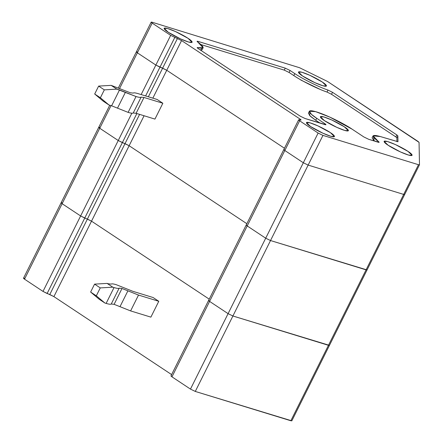 <?xml version="1.0" encoding="UTF-8"?>
<svg xmlns="http://www.w3.org/2000/svg" width="443" height="443" viewBox="0 0 443 443"><rect width="100%" height="100%" fill="white"/><g stroke="black" fill="none" stroke-linecap="round" stroke-linejoin="round"><path stroke-width="0.66" d="M284.268 149.501C283.537 149.413 283.719 149.745 284.821 150.504L303.322 162.758L284.821 150.504C283.719 149.745 283.537 149.413 284.268 149.501L283.825 149.546L298.632 119.843L299.075 119.798C298.344 119.71 298.532 120.042 299.634 120.801L284.821 150.504C283.719 149.745 283.537 149.413 284.268 149.501C283.537 149.413 283.719 149.745 284.821 150.504L299.634 120.801L318.129 133.055L322.953 135.392L418.497 164.713L419.488 164.763L419.056 142.358L327.538 81.479L299.579 67.729L152.154 22.244C150.858 21.901 150.864 22.189 152.171 23.108L170.666 35.362L181.558 40.568L300.049 119.062C301.151 119.82 301.334 120.153 300.603 120.064C301.334 120.153 301.151 119.82 300.049 119.062L299.634 119.892L300.049 119.062L181.558 40.568L166.751 70.271L155.858 65.066L137.358 52.811L155.858 65.066L170.666 35.362L155.858 65.066L159.973 67.159L174.786 37.456L159.973 67.159L162.631 68.178L177.444 38.475L162.631 68.178L166.751 70.271L181.558 40.568L170.666 35.362L152.171 23.108L137.358 52.811L136.361 51.853L137.358 52.811L152.171 23.108L151.174 22.15L152.154 22.244L299.579 67.729L327.538 81.479L418.048 141.439L419.056 142.358L419.488 164.763L418.497 164.713L403.689 194.416L404.68 194.466L403.689 194.416L418.497 164.713L322.953 135.392L308.145 165.095L403.689 194.416L308.145 165.095L322.953 135.392L318.129 133.055L303.322 162.758L308.145 165.095L303.322 162.758L318.129 133.055L299.634 120.801C298.532 120.042 298.344 119.71 299.075 119.798L301.046 120.02M291.826 420.811L290.841 420.756L328.457 345.307L232.907 315.992L328.457 345.307L290.841 420.756L195.291 391.44L232.907 315.992L228.084 313.65L232.907 315.992L195.291 391.44L190.468 389.098L228.084 313.65L209.589 301.395L228.084 313.65L190.468 389.098L171.973 376.843L209.589 301.395C208.487 300.642 208.304 300.304 209.035 300.398C208.304 300.304 208.487 300.642 209.589 301.395L171.973 376.843C170.871 376.09 170.688 375.753 171.419 375.841C170.688 375.753 170.871 376.09 171.973 376.843L190.468 389.098L195.291 391.44L291.821 420.85L329.448 345.363L232.907 315.992L228.084 313.65L209.589 301.395C208.487 300.642 208.304 300.304 209.035 300.398C208.304 300.304 208.487 300.642 209.589 301.395L247.205 225.952L265.706 238.207L247.205 225.952L209.589 301.395L228.084 313.65L265.706 238.207L270.523 240.543L265.706 238.207L228.084 313.65L232.907 315.992L270.523 240.543L366.073 269.865L270.523 240.543L232.907 315.992L328.457 345.307L366.073 269.865L367.064 269.914L366.073 269.865L328.457 345.307L329.437 345.402L367.053 269.953L366.073 269.865L403.689 194.416L308.145 165.095L403.689 194.416L366.073 269.865L270.523 240.543L308.145 165.095L303.322 162.758L308.145 165.095L270.523 240.543L265.706 238.207L303.322 162.758L265.706 238.207L247.205 225.952C246.103 225.194 245.92 224.861 246.651 224.95C245.92 224.861 246.103 225.194 247.205 225.952L284.821 150.504L303.322 162.758L284.821 150.504L247.205 225.952L265.706 238.207L270.523 240.543L367.053 269.953L419.488 164.763M166.751 70.271L284.467 148.255L166.751 70.271L284.467 148.255L166.751 70.271L152.846 98.158L166.751 70.271L162.631 68.178L166.751 70.271M396.939 141.644L396.867 137.828L395.859 136.915L331.525 94.293L327.012 92.055C318.517 89.309 301.356 80.798 293.792 75.581L289.096 72.469L284.273 70.127L201.017 44.582L284.273 70.127L289.096 72.469L293.792 75.581C301.356 80.798 318.517 89.309 327.012 92.055L331.525 94.293L395.859 136.915L396.867 137.828L396.939 141.644M201.659 48.248L200.69 50.225L202.141 49.721L203.127 47.744L197.899 47.622L197.628 48.165L197.899 47.622L197.185 47.606L198.182 48.564L300.238 116.177L305.061 118.514L325.976 124.721L324.974 123.763L324.603 124.511L324.974 123.763L316.723 118.298L315.732 120.274L309.541 115.473L309.862 112.721M319.99 123.093L315.732 120.274L319.99 123.093M309.38 111.248L308.389 113.225L310.504 116.393L315.732 120.274L316.723 118.298L311.495 114.41L309.38 111.248L315.626 111.642L329.913 117.157L352.058 129.14L363.869 136.965L368.692 139.307L379.147 142.303L378.422 141.533L378.095 142.192L378.422 141.533L373.084 135.857L372.098 137.834L374.208 140.996L373.565 137.336M373.084 135.857L380.304 136.538L397.969 141.71L397.853 135.851L396.867 137.828L397.853 135.851L396.845 134.932L395.859 136.915L396.845 134.932L332.516 92.316L331.525 94.293L332.516 92.316L327.997 90.073L327.012 92.055L327.997 90.073C319.503 87.332 302.342 78.821 294.778 73.599L293.792 75.581L294.778 73.599L290.082 70.487L289.096 72.469L290.082 70.487L285.259 68.15L284.273 70.127L285.259 68.15L198.043 41.387L197.728 42.024L198.043 41.387L197.063 41.293L203.127 47.744M397.958 141.749L380.304 136.538C371.439 134.118 370.813 135.785 378.422 141.533C379.457 142.314 379.374 142.541 378.167 142.214L368.692 139.307L363.869 136.965L352.058 129.14C347.561 125.906 329.919 116.105 316.595 111.929C303.765 108.081 310.809 114.632 316.723 118.298L324.974 123.763C326.281 124.682 326.286 124.97 324.99 124.633L305.061 118.514L300.238 116.177L198.182 48.564C196.969 47.722 196.875 47.407 197.899 47.622C204.876 49.173 204.843 47.323 197.788 42.063C196.753 41.282 196.842 41.055 198.043 41.387L285.259 68.15L290.082 70.487L294.778 73.599C302.342 78.821 319.503 87.332 327.997 90.073L332.516 92.316L396.845 134.932L397.853 135.851L397.969 141.71M395.809 149.679L398.39 150.963L395.809 149.679M388.201 145.293L400.544 151.977L408.54 155.072L412.09 155.327L407.986 151.362L395.527 144.623L387.525 141.544L384.081 141.361L388.201 145.293C384.889 143.239 380.941 139.567 388.129 141.727C395.588 144.064 405.472 149.551 407.986 151.362C411.303 153.416 415.246 157.082 408.058 154.928C400.599 152.591 390.715 147.098 388.201 145.293M332.106 125.07L334.681 126.355L332.106 125.07M324.498 120.679L336.841 127.368L344.831 130.458L348.386 130.718L344.283 126.753L331.824 120.014L323.816 116.935L320.378 116.753L324.498 120.679C321.181 118.63 317.238 114.958 324.426 117.118C331.885 119.455 341.769 124.943 344.283 126.753C347.594 128.808 351.543 132.474 344.355 130.32C336.896 127.983 327.012 122.489 324.498 120.679M310.166 80.377L312.741 81.662L310.166 80.377M302.552 75.986L314.901 82.669L322.892 85.765L326.447 86.02L322.343 82.06L309.884 75.321L301.877 72.242L298.432 72.054L302.552 75.986C299.241 73.931 295.298 70.265 302.486 72.419C309.945 74.756 319.824 80.249 322.343 82.06C325.655 84.109 329.598 87.78 322.41 85.621C314.951 83.284 305.072 77.796 302.552 75.986M175.832 36.625L178.413 37.91L175.832 36.625M168.224 32.234L180.567 38.923L188.563 42.013L192.118 42.273L188.015 38.308L175.555 31.569L167.548 28.49L164.104 28.308L168.224 32.234C164.912 30.185 160.97 26.514 168.157 28.673C175.616 31.01 185.495 36.498 188.015 38.308C191.326 40.363 195.269 44.029 188.081 41.875C180.622 39.538 170.743 34.045 168.224 32.234M300.603 120.064L299.075 119.798M310.554 126.526C307.243 124.477 303.3 120.806 310.488 122.966C317.947 125.303 327.831 130.79 330.345 132.601C333.657 134.65 337.605 138.321 330.417 136.162C322.953 133.825 313.074 128.337 310.554 126.526L322.903 133.21L330.893 136.306L334.448 136.56L330.345 132.601L317.886 125.862L309.878 122.783L306.44 122.595L310.554 126.526M318.168 130.918L320.743 132.202L318.168 130.918M300.736 79.995L320.433 89.525M137.358 52.811C136.056 51.892 136.051 51.604 137.341 51.947C136.051 51.604 136.056 51.892 137.358 52.811L155.858 65.066L162.631 68.178L155.858 65.066L137.358 52.811L119.66 88.318L137.358 52.811M117.511 108.147L128.121 112.378L136.023 96.535L125.408 92.305L117.511 108.147L125.408 92.305L119.51 89.951L111.614 105.794L117.511 108.147L111.614 105.794L119.51 89.951L116.858 89.137L111.165 85.366L98.639 86.092L94.691 94.01L100.384 97.781L104.332 89.863L98.639 86.092L104.332 89.863L116.858 89.137L104.332 89.863L100.384 97.781L108.961 104.98L111.614 105.794L108.961 104.98L100.384 97.781L94.691 94.01L98.639 86.092L111.165 85.366L130.331 92.764L133.177 93.096C133.692 92.615 135.403 92.814 138.299 93.694L157.154 99.481L162.847 103.252L154.95 119.095L162.847 103.252L143.992 97.466L141.145 97.133L133.249 112.976L136.095 113.308L143.992 97.466L136.095 113.308L154.95 119.095L136.095 113.308L133.249 112.976L141.145 97.133L143.992 97.466L162.847 103.252L157.154 99.481L138.299 93.694C135.403 92.814 133.692 92.615 133.177 93.096L130.331 92.764L111.165 85.366L116.858 89.137L136.023 96.535C138.919 97.416 140.63 97.615 141.145 97.133C140.63 97.615 138.919 97.416 136.023 96.535L128.121 112.378C131.023 113.258 132.728 113.458 133.249 112.976C132.728 113.458 131.023 113.258 128.121 112.378L117.511 108.147M403.689 194.416L404.68 194.466L403.689 194.416M111.032 105.617L99.741 128.26L118.242 140.514L131.848 113.214L118.242 140.514L122.357 142.607L136.854 113.541L122.357 142.607L125.015 143.626L139.595 114.383L125.015 143.626L129.134 145.719L246.851 223.704L129.134 145.719L144.075 115.756L129.134 145.719L118.242 140.514L99.741 128.26L111.032 105.617M141.151 94.569L155.858 65.066L141.151 94.569M145.625 95.943L159.973 67.159L145.625 95.943M103.269 101.209L94.691 94.01L103.269 101.209L108.961 104.98L103.269 101.209M151.174 22.15L136.361 51.853L137.341 51.947M109.753 105.224L98.745 127.302L99.741 128.26C98.435 127.34 98.429 127.052 99.725 127.396C98.429 127.052 98.435 127.34 99.741 128.26L62.125 203.708L80.626 215.962L91.518 221.168L209.234 299.152L91.518 221.168L129.134 145.719L91.518 221.168L87.398 219.075L125.015 143.626L87.398 219.075L84.74 218.056L122.357 142.607L84.74 218.056L80.626 215.962L118.242 140.514L80.626 215.962L62.125 203.708L99.741 128.26L98.745 127.302L99.725 127.396M148.372 96.784L162.631 68.178L148.372 96.784M247.205 225.952C246.103 225.194 245.92 224.861 246.651 224.95C245.92 224.861 246.103 225.194 247.205 225.952M283.825 149.546L246.208 224.994L246.651 224.95M246.851 223.704L129.134 145.719L118.242 140.514L99.741 128.26L118.242 140.514L129.134 145.719L246.851 223.704M98.745 127.302L61.128 202.75L62.125 203.708C60.818 202.789 60.813 202.501 62.109 202.844C60.813 202.501 60.818 202.789 62.125 203.708L80.626 215.962L91.518 221.168L209.234 299.152L91.518 221.168L80.626 215.962L62.125 203.708L61.128 202.75L62.109 202.844M111.182 284.118C111.702 283.636 113.408 283.836 116.31 284.716L132.817 291.3L153.09 297.519L132.817 291.3L116.31 284.716C113.408 283.836 111.702 283.636 111.182 284.118L108.336 283.786L111.182 284.118M127.9 290.841L122.002 288.487L114.106 304.33L119.998 306.683L127.9 290.841L119.998 306.683L130.613 310.914L150.886 317.133L158.782 301.29L138.515 295.071L130.613 310.914L138.515 295.071L127.9 290.841L138.515 295.071L158.782 301.29L153.09 297.519L158.782 301.29L150.886 317.133L130.613 310.914L114.106 304.33L122.002 288.487L119.156 288.155L111.254 303.998L114.106 304.33L111.254 303.998L119.156 288.155C118.635 288.637 116.93 288.437 114.028 287.562L106.132 303.4C109.028 304.28 110.739 304.479 111.254 303.998C110.739 304.479 109.028 304.28 106.132 303.4L114.028 287.562L112.793 287.18L100.268 287.906L94.575 284.129L90.627 292.053L96.319 295.824L100.268 287.906L96.319 295.824L104.897 303.023L106.132 303.4L104.897 303.023L99.199 299.252L90.627 292.053L94.575 284.129L107.101 283.409L108.336 283.786L107.101 283.409L94.575 284.129L100.268 287.906L112.793 287.18L107.101 283.409L112.793 287.18L114.028 287.562C116.93 288.437 118.635 288.637 119.156 288.155L122.002 288.487L127.9 290.841M328.457 345.307L329.448 345.363L328.457 345.307M61.128 202.75L23.512 278.198L24.509 279.156L62.125 203.708L24.509 279.156L43.004 291.411L80.626 215.962L43.004 291.411L47.124 293.504L84.74 218.056L47.124 293.504L49.782 294.517L87.398 219.075L49.782 294.517L53.902 296.616L91.518 221.168L53.902 296.616L171.618 374.601L53.902 296.616L43.004 291.411L24.509 279.156C23.202 278.237 23.197 277.949 24.492 278.287M246.208 224.994L208.592 300.437L209.035 300.398M99.199 299.252L104.897 303.023L96.319 295.824L90.627 292.053L99.199 299.252M136.361 51.853L118.431 87.825M208.592 300.437L170.976 375.885"/></g></svg>
